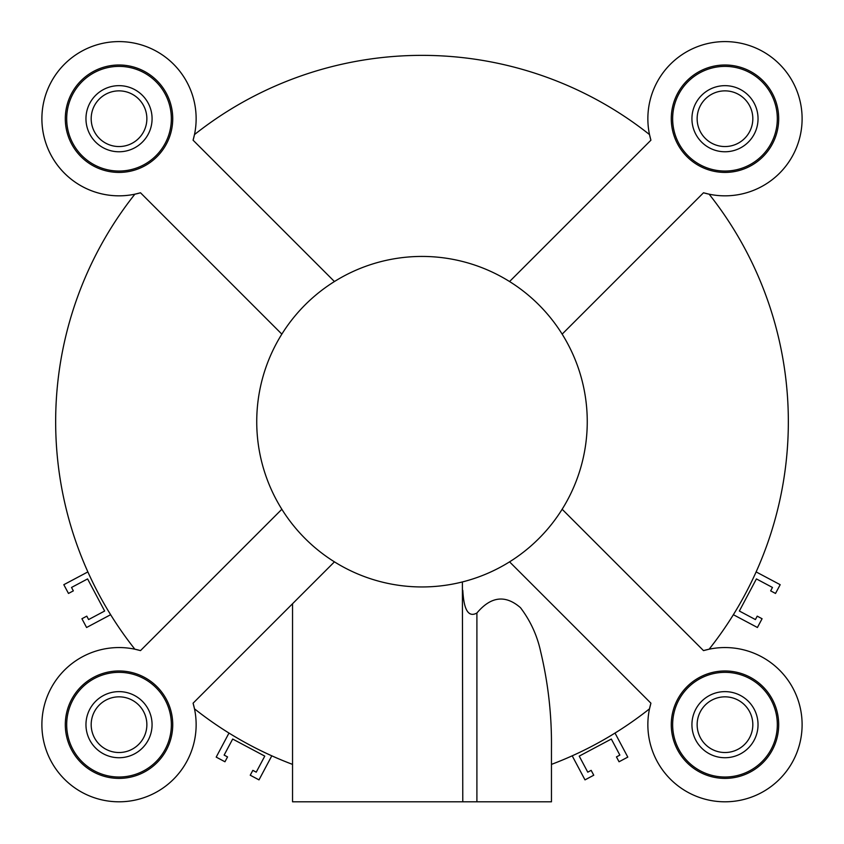 <?xml version="1.0" encoding="UTF-8"?>
<svg xmlns="http://www.w3.org/2000/svg" width="844" height="844" viewBox="0 0 844 844"><rect width="100%" height="100%" fill="white"/><g stroke="black" fill="none" stroke-linecap="round" stroke-linejoin="round"><path stroke-width="1.27" d="M509.565 561.851L650.914 703.189L649.511 708.823A366.328 366.328 0 0 1 551.459 764.39L551.459 801.8L292.541 801.8L292.541 603.734M140.505 192.78L134.871 194.183A77.12 77.12 0 0 1 42.084 124.036A77.12 77.12 0 0 1 124.342 41.778A77.12 77.12 0 0 1 194.489 134.576L193.086 140.199A77.12 77.12 0 0 0 126.262 41.936A77.12 77.12 0 0 0 42.232 125.956A77.12 77.12 0 0 0 140.505 192.78L281.843 334.129M87.881 571.905L63.817 584.692L68.48 593.448L73.344 590.863L71.529 587.456L87.586 578.921L104.645 611.024L88.599 619.559L86.784 616.152L81.921 618.736L86.584 627.493L110.638 614.706M228.988 733.056L216.201 757.11L224.958 761.773L227.542 756.91L224.135 755.095L232.67 739.049L264.773 756.119L256.238 772.165L252.831 770.35L250.246 775.214L259.002 779.877L271.8 755.823M572.2 755.823L584.997 779.877L593.754 775.214L591.169 770.35L587.762 772.165L579.227 756.119L611.33 739.049L619.865 755.095L616.458 756.91L619.042 761.773L627.799 757.11L615.012 733.056M733.362 614.706L757.416 627.493L762.079 618.736L757.216 616.152L755.401 619.559L739.355 611.024L756.414 578.921L772.471 587.456L770.656 590.863L775.52 593.448L780.183 584.692L756.119 571.905M462.385 581.949L462.776 801.8M551.459 801.8L551.459 748.164C551.828 715.501 548.22 683.292 540.645 651.557C537.174 635.469 530.454 620.857 520.495 607.701C505.398 594.587 490.87 596.36 476.902 613.029C464.527 619.897 463.335 598.143 462.776 590.315M562.157 334.129L703.495 192.78L709.129 194.183A366.328 366.328 0 0 1 709.129 649.205L703.495 650.608L562.157 509.27M65.304 118.709A53.71 53.71 0 0 0 145.875 165.224A53.71 53.71 0 0 0 145.875 72.194A53.71 53.71 0 0 0 65.304 118.709M334.435 281.537L193.086 140.199M650.914 703.189A77.12 77.12 0 0 0 717.738 801.462A77.12 77.12 0 0 0 801.768 717.432A77.12 77.12 0 0 0 703.495 650.608M292.541 764.39A366.328 366.328 0 0 1 194.489 708.823L193.086 703.189L334.435 561.851M281.843 509.27L140.505 650.608A77.12 77.12 0 0 0 42.232 717.432A77.12 77.12 0 0 0 126.262 801.462A77.12 77.12 0 0 0 193.086 703.189M140.505 650.608L134.871 649.205A366.328 366.328 0 0 1 134.871 194.183M194.489 134.576A366.328 366.328 0 0 1 649.511 134.576L650.914 140.199L509.565 281.537M703.495 192.78A77.12 77.12 0 0 0 801.768 125.956A77.12 77.12 0 0 0 717.738 41.936A77.12 77.12 0 0 0 650.914 140.199M256.734 421.694A165.266 165.266 0 0 0 504.628 564.815A165.266 165.266 0 0 0 504.628 278.573A165.266 165.266 0 0 0 256.734 421.694M65.304 724.679A53.71 53.71 0 0 0 145.875 771.194A53.71 53.71 0 0 0 145.875 678.165A53.71 53.71 0 0 0 65.304 724.679M671.275 724.679A53.71 53.71 0 0 0 751.835 771.194A53.71 53.71 0 0 0 751.835 678.165A53.71 53.71 0 0 0 671.275 724.679M691.932 724.679A33.053 33.053 0 0 0 741.507 753.302A33.053 33.053 0 0 0 741.507 696.057A33.053 33.053 0 0 0 691.932 724.679M672.647 724.679A52.328 52.328 0 0 0 751.149 770.002A52.328 52.328 0 0 0 751.149 679.357A52.328 52.328 0 0 0 672.647 724.679M66.687 724.679A52.328 52.328 0 0 0 145.189 770.002A52.328 52.328 0 0 0 145.189 679.357A52.328 52.328 0 0 0 66.687 724.679M85.961 724.679A33.053 33.053 0 0 0 135.546 753.302A33.053 33.053 0 0 0 135.546 696.057A33.053 33.053 0 0 0 85.961 724.679M672.647 118.709A52.328 52.328 0 0 0 751.149 164.031A52.328 52.328 0 0 0 751.149 73.396A52.328 52.328 0 0 0 672.647 118.709M691.932 118.709A33.053 33.053 0 0 0 741.507 147.341A33.053 33.053 0 0 0 741.507 90.086A33.053 33.053 0 0 0 691.932 118.709M66.687 118.709A52.328 52.328 0 0 0 145.189 164.031A52.328 52.328 0 0 0 145.189 73.396A52.328 52.328 0 0 0 66.687 118.709M671.275 118.709A53.71 53.71 0 0 0 751.835 165.224A53.71 53.71 0 0 0 751.835 72.194A53.71 53.71 0 0 0 671.275 118.709M85.961 118.709A33.053 33.053 0 0 0 135.546 147.341A33.053 33.053 0 0 0 135.546 90.086A33.053 33.053 0 0 0 85.961 118.709M697.144 724.679A27.831 27.831 0 0 0 738.901 748.786A27.831 27.831 0 0 0 738.901 700.573A27.831 27.831 0 0 0 697.144 724.679M697.144 118.709A27.831 27.831 0 0 0 738.901 142.815A27.831 27.831 0 0 0 738.901 94.602A27.831 27.831 0 0 0 697.144 118.709M91.184 118.709A27.831 27.831 0 0 0 132.941 142.815A27.831 27.831 0 0 0 132.941 94.602A27.831 27.831 0 0 0 91.184 118.709M91.184 724.679A27.831 27.831 0 0 0 132.941 748.786A27.831 27.831 0 0 0 132.941 700.573A27.831 27.831 0 0 0 91.184 724.679M476.902 613.029L476.902 801.8"/></g></svg>
